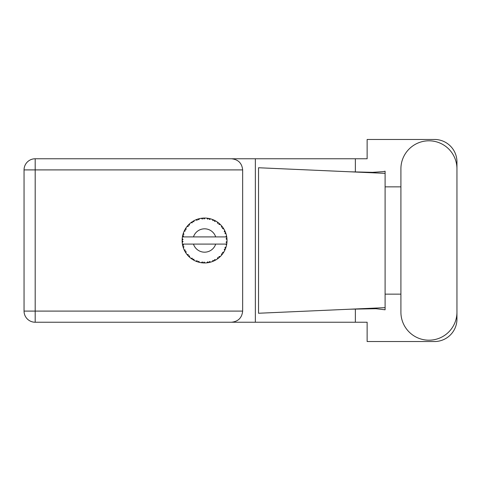 <?xml version="1.0" encoding="UTF-8"?>
<svg xmlns="http://www.w3.org/2000/svg" width="481" height="481" viewBox="0 0 481 481"><rect width="100%" height="100%" fill="white"/><g stroke="black" fill="none" stroke-linecap="round" stroke-linejoin="round"><path stroke-width="0.72" d="M210.624 262.121L210.726 262.097A22.451 22.451 0 0 0 212.295 261.586L213.925 260.912A22.451 22.451 0 0 0 214.346 260.714L215.903 259.884A22.451 22.451 0 0 0 217.292 259L218.705 257.948A22.451 22.451 0 0 0 219.065 257.648L220.364 256.463A22.451 22.451 0 0 0 221.494 255.261L222.601 253.884A22.451 22.451 0 0 0 222.877 253.505L223.839 252.032A22.451 22.451 0 0 0 224.633 250.589L225.367 248.984A22.451 22.451 0 0 0 225.535 248.545L226.1 246.879A22.451 22.451 0 0 0 226.515 245.28L226.822 243.548A22.451 22.451 0 0 0 226.882 243.079L227.014 241.324A22.451 22.451 0 0 0 227.014 239.676L227.008 239.556M226.539 245.166L225.854 244.095L215.686 244.095A11.676 11.676 0 0 1 193.464 244.095L182.413 244.095A22.451 22.451 0 0 0 182.419 244.132L182.437 244.24M182.69 245.514L182.768 245.857L183.495 245.015L182.419 244.132L182.768 245.857A22.451 22.451 0 0 0 182.888 246.308L183.411 247.992A22.451 22.451 0 0 0 184.019 249.525L184.067 249.639M184.223 249.982L184.788 251.112L185.281 250.114L184.145 249.819M184.488 250.535L184.788 251.112A22.451 22.451 0 0 0 185.011 251.521L185.937 253.024A22.451 22.451 0 0 0 186.905 254.359L187.115 254.617M187.241 254.774L187.53 255.116M185.943 252.982L186.117 251.635L185.023 251.539M195.809 261.141L197.414 261.778L197.096 260.714L195.767 261.153L196.729 261.538M197.06 261.658L197.414 261.778A22.451 22.451 0 0 0 197.859 261.929L199.561 262.385L198.743 261.249L198.046 261.983M199.537 262.355L199.561 262.385A22.451 22.451 0 0 0 201.178 262.698L201.298 262.716M202.555 262.86L202.934 262.891L202.357 261.941L201.178 262.698L201.653 262.764M201.178 262.698L202.934 262.891A22.451 22.451 0 0 0 203.397 262.921L203.457 262.927M205.056 262.951L204.088 262.049L203.397 262.921L203.818 262.939M205.159 262.945A22.451 22.451 0 0 0 206.806 262.842L206.926 262.83M206.806 262.842L208.55 262.596L207.756 261.82L206.806 262.842L207.449 262.77M207.912 262.704L208.55 262.596A22.451 22.451 0 0 0 209.013 262.512L209.421 262.422M210.726 262.097L209.463 261.496L209.013 262.512L210.684 262.079M213.33 261.177L213.925 260.912L212.957 260.359L212.404 261.544M215.903 259.884L214.532 259.62L214.4 260.69M218.2 258.351L218.705 257.948L217.634 257.648L217.394 258.934M220.364 256.463L218.975 256.541L219.114 257.612M222.252 254.347L222.601 253.884L221.488 253.86L221.573 255.164M223.839 252.032L222.511 252.459L222.913 253.457M225.108 249.579L225.367 248.984L224.278 249.236L224.687 250.481M226.1 246.879L224.922 247.619L225.559 248.491M183.411 247.992L183.928 246.699L182.9 246.368M187.662 255.267L188.047 255.7L188.281 254.611L186.947 254.407M188.047 255.7A22.451 22.451 0 0 0 188.366 256.042L188.504 256.181M189.472 255.874L188.366 256.042L189.634 257.263L189.472 255.874M189.628 257.221L189.634 257.263A22.451 22.451 0 0 0 190.909 258.315L192.346 259.331L192.298 258.219L190.909 258.315L192.346 259.331A22.451 22.451 0 0 0 192.743 259.584L192.911 259.686M193.765 259.151L192.743 259.584L194.276 260.449L193.765 259.151M194.258 260.413L194.276 260.449A22.451 22.451 0 0 0 195.767 261.153L195.881 261.201M189.412 257.058L189.093 256.764M190.993 258.381L191.306 258.616M193.602 260.089L193.957 260.287M196.615 261.496L196.988 261.634M185.197 229.16L185.011 229.479A22.451 22.451 0 0 0 184.788 229.888L184.019 231.475A22.451 22.451 0 0 0 183.411 233.008L182.888 234.692A22.451 22.451 0 0 0 182.768 235.143L182.419 236.868A22.451 22.451 0 0 0 182.209 238.504L182.125 240.266A22.451 22.451 0 0 0 182.125 240.734L182.125 240.795M182.137 239.742L182.125 240.266L183.045 239.43L182.197 238.624M182.425 244.168L182.485 244.54M182.527 244.763L182.618 245.196M182.582 245.027L182.684 245.484M182.179 238.907L182.209 238.504M183.063 234.067L182.888 234.692L183.928 234.301L183.369 233.123M182.239 242.466L183.045 241.57L182.125 240.734L182.209 242.496A22.451 22.451 0 0 0 182.413 244.095M182.888 246.308L182.996 246.711M183.165 247.27L183.309 247.697M184.055 249.543L184.788 251.112M182.449 236.844L183.495 235.985L182.756 235.203M183.201 233.616L183.099 233.94M183.081 234L183.183 233.682M188.63 224.693L188.366 224.958A22.451 22.451 0 0 0 188.047 225.3L186.905 226.641A22.451 22.451 0 0 0 185.937 227.976L185.221 229.118M185.305 228.98L185.011 229.479L186.117 229.365L185.937 227.976L185.714 228.313M182.125 240.734L182.179 242.087M182.419 244.132L182.576 245.003M182.449 244.156L182.768 245.857M183.411 233.008L183.249 233.477M184.5 230.441L184.163 231.145M184.055 231.457L185.281 230.886L184.758 229.942M185.678 228.379L185.377 228.854M199.05 218.735L197.859 219.071A22.451 22.451 0 0 0 197.414 219.222L195.767 219.847A22.451 22.451 0 0 0 194.276 220.551L192.743 221.416A22.451 22.451 0 0 0 192.346 221.669L190.909 222.685A22.451 22.451 0 0 0 189.634 223.737L188.684 224.639M188.823 224.501L188.366 224.958L189.472 225.126L189.544 223.815M182.63 235.75L182.479 236.502M182.239 238.534L182.125 240.266M186.947 226.635L188.281 226.389L188.005 225.342M192.977 221.278L193.765 221.849L194.168 220.605M183.423 233.044L182.888 234.692M226.725 244.186L226.822 243.548L226.04 244.095M227.014 241.324L226.07 242.135L226.888 243.019M226.984 239.646L226.882 237.921L226.07 238.865L227.014 239.676L226.996 239.255M226.882 237.921A22.451 22.451 0 0 0 226.822 237.452L226.81 237.392M225.896 236.905L226.822 237.452L226.761 237.043M189.634 223.737L189.267 224.074M190.909 222.685L192.298 222.781L192.298 221.699M193.705 220.851L193.362 221.044M203.764 218.061L203.397 218.079A22.451 22.451 0 0 0 202.934 218.109L201.178 218.302A22.451 22.451 0 0 0 199.561 218.614L199.441 218.639M182.413 236.905L215.686 236.905A11.676 11.676 0 0 0 193.464 236.905M215.686 236.905L225.854 236.905L226.515 235.72A22.451 22.451 0 0 0 226.1 234.121L226.07 234.006M225.823 233.249L225.535 232.455L224.922 233.381L226.01 233.82M225.541 232.467L225.535 232.455A22.451 22.451 0 0 0 225.367 232.016L225.355 231.998M225.367 232.016L224.633 230.411L224.278 231.764L225.288 231.836M224.627 230.453L224.633 230.411A22.451 22.451 0 0 0 223.839 228.968L223.779 228.866M223.094 227.802L222.877 227.495L222.511 228.541L223.839 228.968L223.581 228.541M223.034 227.717L222.877 227.495A22.451 22.451 0 0 0 222.601 227.116L222.565 227.068M222.601 227.116L221.494 225.739L221.488 227.14L222.487 226.96M221.494 225.739A22.451 22.451 0 0 0 220.364 224.537L220.28 224.453M218.975 224.459L220.364 224.537L219.065 223.352L218.975 224.459M219.348 223.593L219.065 223.352A22.451 22.451 0 0 0 218.705 223.052L218.657 223.016M217.382 222.06L217.634 223.352L218.554 222.931M217.292 222A22.451 22.451 0 0 0 215.903 221.116L215.795 221.05M215.338 220.797L214.346 220.286L214.532 221.38L215.903 221.116L215.464 220.863M215.903 221.116L214.346 220.286A22.451 22.451 0 0 0 213.925 220.088L213.871 220.057M212.392 219.45L212.957 220.641L213.744 220.003M212.295 219.414A22.451 22.451 0 0 0 210.726 218.903L210.606 218.873M209.373 218.566L209.013 218.488L209.463 219.504L210.726 218.903L210.239 218.771M210.101 218.735L209.013 218.488A22.451 22.451 0 0 0 208.55 218.404L208.495 218.392M206.956 218.176L207.756 219.18L208.357 218.368M206.806 218.158A22.451 22.451 0 0 0 205.159 218.055L205.038 218.049M204.515 218.049L203.397 218.079L204.088 218.951L205.159 218.055L204.756 218.049M201.178 218.302L202.357 219.059L202.874 218.109M198.196 218.969L197.859 219.071L198.743 219.751L199.561 218.614L198.966 218.759M195.767 219.847L197.096 220.286L197.354 219.24M185.943 228.018L185.011 229.479M189.628 223.779L188.366 224.958M191.522 222.234L191.204 222.462M193.807 220.797L193.392 221.032M199.561 218.614L198.226 218.963M198.936 218.765L198.497 218.885M205.159 218.055L203.854 218.055M194.258 220.587L192.743 221.416M197.414 219.222L197.018 219.354M202.17 218.176L201.491 218.26M203.397 218.079L204.846 218.049M210.726 218.903L209.457 218.584M199.537 218.645L197.859 219.071M202.934 218.109L202.188 218.176M204.629 218.049L204.076 218.049M209.013 218.488L210.419 218.819M207.798 218.278L207.119 218.194M210.209 218.765L209.752 218.651M220.364 224.537L219.426 223.659M208.55 218.404L206.836 218.188M213.354 219.835L212.638 219.546M215.44 220.851L215.019 220.623M219.552 223.773L219.065 223.352M223.839 228.968L223.136 227.862M213.925 220.088L212.313 219.45M215.861 221.122L214.346 220.286M222 226.341L221.699 225.98M222.877 227.495L223.677 228.697M223.316 228.138L223.563 228.517M218.705 223.052L217.304 222.036M224.976 231.114L224.825 230.802M225.757 233.063L225.559 232.509M225.836 233.273L225.956 233.646M226.978 239.033L226.948 238.594M226.07 234.097L225.535 232.455M226.822 237.452L226.515 235.72M226.99 241.757L226.882 243.079M226.515 245.28L226.611 244.793M225.974 247.294L225.751 247.962M225.367 248.984L224.783 250.288M224.916 250.006L225.078 249.651M226.491 245.244L226.822 243.548M224.633 250.589L224.819 250.21M224.867 250.108L225.066 249.681M222.601 253.884L221.777 254.93M221.494 255.261L221.819 254.876M217.328 258.982L217.791 258.652M217.821 258.628L218.133 258.393M193.464 244.095L215.686 244.095M217.292 259L217.701 258.718M217.731 258.694L218.109 258.417M213.925 260.912L212.295 261.586M217.304 258.964L218.705 257.948M214.346 260.714L214.718 260.534M215.235 260.263L215.578 260.071M208.55 262.596L207.233 262.794M203.878 262.945L204.653 262.951M209.987 262.289L210.365 262.193M204.118 262.951L204.425 262.951M202.934 262.891L201.509 262.746M201.822 262.782L202.212 262.83M196.801 261.568L197.126 261.682M196.14 261.309L195.767 261.153M203.397 262.921L205.128 262.921M198.497 262.115L198.99 262.247M196.26 261.357L196.699 261.526M400.907 312.169A28.024 28.024 0 0 0 428.926 340.193A28.024 28.024 0 0 0 456.95 312.169L456.95 168.831A28.024 28.024 0 0 0 428.926 140.807A28.024 28.024 0 0 0 400.907 168.831L400.907 312.169M35.185 322.228A11.135 11.135 0 0 1 24.05 311.093L24.05 169.907A11.135 11.135 0 0 1 35.185 158.772L231.517 158.772C238.233 159.476 241.949 163.191 242.658 169.907L242.658 311.093C241.949 317.809 238.233 321.524 231.517 322.228L35.185 322.228L35.185 311.093L242.658 311.093M456.95 186.862L456.95 161.911A22.451 22.451 0 0 0 434.499 139.46L367.135 139.46L367.135 158.772L231.517 158.772M456.95 294.138L456.95 319.089A22.451 22.451 0 0 1 434.499 341.54L367.135 341.54L367.135 322.228L231.517 322.228M400.907 294.138L385.101 294.138L385.101 309.788L375.992 308.724L350.138 309.199L385.101 307.654L385.101 173.346L385.101 186.862L400.907 186.862M355.357 308.982L355.357 322.228M355.357 158.772L355.357 172.018M383.171 171.627L385.101 171.212L385.101 173.346L350.138 171.801L372.583 172.342L383.171 171.627M350.138 309.199L258.531 313.251L258.531 167.749L350.138 171.801M255.357 158.772L255.357 322.228M385.101 295.106L385.101 185.894M242.658 169.907L35.185 169.907L35.185 311.093L24.05 311.093M24.05 169.907L35.185 169.907L35.185 158.772"/></g></svg>
